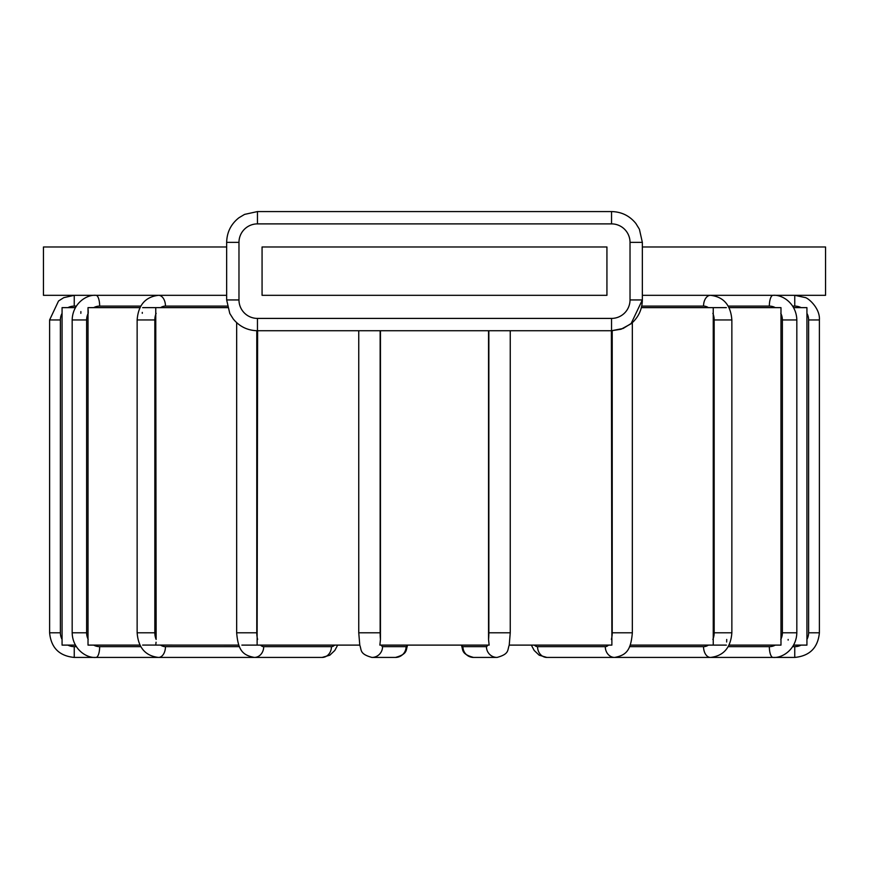 <?xml version="1.0" encoding="UTF-8"?>
<svg xmlns="http://www.w3.org/2000/svg" width="869" height="869" viewBox="0 0 869 869"><rect width="100%" height="100%" fill="white"/><g stroke="black" fill="none" stroke-linecap="round" stroke-linejoin="round"><path stroke-width="1.3" d="M75.353 645.113L62.068 645.113L62.068 644.364M793.647 307.637L806.932 307.637L806.932 645.113L793.647 645.113M726.365 645.113L630.177 645.113M729.037 307.637L780.981 307.637L780.981 645.113L729.037 645.113M611.374 330.731L611.885 645.113L509.223 645.113L510.244 632.795L488.856 632.795A13.861 2.411 90 0 1 488.552 639.443L489.128 645.113L379.872 645.113L380.448 639.443A13.861 2.411 -90 0 1 380.144 632.795L380.144 330.731M407.181 645.113A13.861 2.411 -90 0 1 406.084 646.655L382.556 646.655A10.776 10.613 90 0 1 371.943 657.431C359.201 653.923 361.797 649.99 359.744 645.113L241.864 645.113M238.823 645.113L142.635 645.08M139.963 645.113L88.019 645.113L88.084 644.32M75.353 307.637L62.068 307.637L62.068 645.113M726.365 307.637L641.365 307.637M227.635 307.637L142.635 307.637M139.963 307.637L88.019 307.637L88.019 645.113M62.079 311.689L62.068 307.637M713.243 645.113L713.243 307.637M788.14 640.105L788.15 639.443M726.658 641.995L726.712 639.443M80.871 311.591L80.85 313.318M88.225 312.731L88.16 309.831M142.288 312.395L142.288 313.318M156.062 642.202L155.757 645.113M257.626 330.731L257.115 645.113M359.777 645.113L358.756 632.795L380.144 632.795M380.448 330.731L380.448 639.443M488.552 330.731L488.552 639.443M155.757 307.637L156.138 639.443A13.861 10.613 -90 0 1 154.834 632.795L154.834 319.955A13.861 10.613 -90 0 1 156.138 313.318M606.931 295.319L262.069 295.319L262.069 246.981L606.931 246.981L606.931 295.319M642.343 246.981L825.55 246.981L825.55 295.319L642.343 295.319M226.657 295.319L43.45 295.319L43.45 246.981L226.657 246.981M67.891 307.637A13.861 13.861 0 0 1 74.245 306.105L74.245 295.319L63.752 297.665L58.538 300.978L49.609 319.955L49.609 632.795L60.385 632.795L60.385 319.955L49.609 319.955M60.385 319.955A13.861 13.861 0 0 1 62.079 313.318M608.474 645.113A13.861 6.93 90 0 1 605.291 646.655L537.553 646.655A13.861 6.93 90 0 1 534.381 645.113M612.221 330.731L612.221 632.795A13.861 6.93 90 0 1 611.374 639.443M160.591 307.637A13.861 10.613 -90 0 1 165.458 306.105L227.276 306.105M239.464 646.655L165.458 646.655A13.861 10.613 -90 0 1 160.591 645.113M165.458 306.105A10.776 6.93 -90 0 0 158.527 295.319C145.427 296.818 138.29 305.03 137.139 319.955L137.139 632.795L154.834 632.795M154.834 319.955L137.139 319.955M165.458 646.655A10.776 6.93 90 0 1 158.527 657.431C145.427 655.932 138.29 647.72 137.139 632.795M93.689 307.637A13.861 13.024 -90 0 1 99.653 306.105A10.776 3.682 -90 0 0 95.97 295.319C86.433 294.439 72.583 303.585 72.17 319.955L72.17 632.795L86.628 632.795L86.628 319.955A13.861 13.024 -90 0 1 88.225 313.318M99.653 306.105L140.789 306.105M140.789 646.655L99.653 646.655A13.861 13.024 -90 0 1 93.689 645.113M88.225 639.443A13.861 13.024 -90 0 1 86.628 632.795M86.628 319.955L72.17 319.955M99.653 646.655A10.776 3.682 90 0 1 95.97 657.431C86.433 658.311 72.583 649.165 72.17 632.795M334.619 645.113A13.861 6.93 -90 0 1 331.447 646.655L263.709 646.655A13.861 6.93 -90 0 1 260.526 645.113M257.626 639.443A13.861 6.93 -90 0 1 256.779 632.795L256.779 330.731M256.779 632.795L236.661 632.795L236.661 322.66M263.709 646.655A10.776 9.331 90 0 1 254.367 657.431C242.647 655.226 238.16 650.37 236.661 632.795M76.287 646.655L74.245 646.655L74.245 657.431L322.117 657.431A10.776 9.331 -90 0 0 331.447 646.655M382.556 646.655A13.861 2.411 -90 0 1 381.448 645.113M371.943 657.431L395.471 657.431A10.776 10.613 -90 0 0 406.084 646.655M74.245 306.105L76.287 306.105M74.245 646.655A13.861 13.861 0 0 1 67.891 645.113M62.079 639.443A13.861 13.861 0 0 1 60.385 632.795M792.713 306.105L794.755 306.105A13.861 13.861 0 0 1 801.109 307.637M801.109 645.113A13.861 13.861 0 0 1 794.755 646.655L792.713 646.655M806.921 313.318A13.861 13.861 0 0 1 808.615 319.955L808.615 632.795A13.861 13.861 0 0 1 806.921 639.443M808.615 319.955L819.391 319.955C820.249 307.854 807.507 297.404 804.9 297.502L794.755 295.319L794.755 306.105M819.391 319.955L819.391 632.795L808.615 632.795M819.391 632.795C817.925 647.763 809.723 655.976 794.755 657.431L794.755 646.655M728.211 306.105L769.347 306.105A13.861 13.024 90 0 1 775.311 307.637M775.311 645.113A13.861 13.024 90 0 1 769.347 646.655L728.211 646.655M780.775 313.318A13.861 13.024 90 0 1 782.372 319.955L782.372 632.795A13.861 13.024 90 0 1 780.775 639.443M782.372 319.955L796.83 319.955C796.417 303.585 782.567 294.439 773.03 295.319A10.776 3.682 90 0 0 769.347 306.105M796.83 319.955L796.83 632.795L782.372 632.795M794.755 657.431L773.03 657.431A10.776 3.682 -90 0 1 769.347 646.655M641.724 306.105L703.542 306.105A13.861 10.613 90 0 1 708.409 307.637M708.409 645.113A13.861 10.613 90 0 1 703.542 646.655L629.536 646.655M712.862 313.318A13.861 10.613 90 0 1 714.166 319.955L714.166 632.795A13.861 10.613 90 0 1 712.862 639.443M714.166 319.955L731.861 319.955C730.71 305.03 723.573 296.818 710.473 295.319A10.776 6.93 90 0 0 703.542 306.105M731.861 319.955L731.861 632.795L714.166 632.795M796.83 632.795C796.417 649.165 782.567 658.311 773.03 657.431L710.473 657.431A10.776 6.93 -90 0 1 703.542 646.655M632.339 322.66L632.339 632.795L612.221 632.795M731.861 632.795C730.71 647.72 723.573 655.932 710.473 657.431L614.633 657.431A10.776 9.331 -90 0 1 605.291 646.655M537.553 646.655A10.776 9.331 90 0 0 546.883 657.431L539.193 655.204L534.196 650.479L531.339 645.113L534.196 650.479L539.193 655.204L546.883 657.431L614.633 657.431C626.353 655.226 630.84 650.37 632.339 632.795M487.552 645.113A13.861 2.411 90 0 1 486.444 646.655L462.916 646.655A13.861 2.411 90 0 1 461.819 645.113M488.856 330.731L488.856 632.795M509.256 645.113C507.203 649.99 509.799 653.923 497.057 657.431A10.776 10.613 -90 0 1 486.444 646.655M462.916 646.655A10.776 10.613 90 0 0 473.529 657.431C460.798 653.923 463.394 649.99 461.341 645.113M630.025 299.946A18.477 18.477 0 0 1 611.548 318.412L257.452 318.412A18.477 18.477 0 0 1 238.975 299.946L238.975 242.364A18.477 18.477 0 0 1 257.452 223.887L611.548 223.887A18.477 18.477 0 0 1 630.025 242.364L630.025 299.946L642.343 299.946L642.343 242.364L639.41 229.253L635.88 223.485C629.612 215.762 621.498 211.797 611.548 211.569L257.452 211.569L244.558 214.404L238.964 217.739C231.002 224.017 226.896 232.229 226.657 242.364L226.657 299.946L229.796 313.492L233.272 319.01C239.54 326.614 247.6 330.513 257.452 330.731L611.548 330.731L611.548 318.412M630.025 242.364L642.343 242.364L639.41 229.253L635.88 223.485C629.612 215.762 621.498 211.797 611.548 211.569L611.548 223.887M257.452 223.887L257.452 211.569L244.558 214.404L238.964 217.739C231.002 224.017 226.896 232.229 226.657 242.364L238.975 242.364M238.975 299.946L226.657 299.946L229.796 313.492L233.272 319.01C239.54 326.614 247.6 330.513 257.452 330.731L257.452 318.412M322.117 657.431L329.807 655.204L334.804 650.479L337.661 645.113L334.804 650.479L329.807 655.204L322.117 657.431M358.756 330.731L358.756 632.795M395.471 657.431C408.202 653.923 405.606 649.99 407.659 645.113M74.245 657.431C59.277 655.976 51.075 647.763 49.609 632.795M510.244 330.731L510.244 632.795M497.057 657.431L473.529 657.431M611.548 330.731L621.063 329.232L630.992 323.822L642.343 299.946C642.169 309.136 638.693 316.837 631.915 323.04L623.106 328.482L611.548 330.731M642.343 242.364L639.41 229.253L635.88 223.485C629.612 215.762 621.498 211.797 611.548 211.569C621.498 211.797 629.612 215.762 635.88 223.485L639.41 229.253L642.343 242.364M257.452 211.569L244.558 214.404L238.964 217.739C231.002 224.017 226.896 232.229 226.657 242.364C226.896 232.229 231.002 224.017 238.964 217.739L244.558 214.404L257.452 211.569"/></g></svg>
